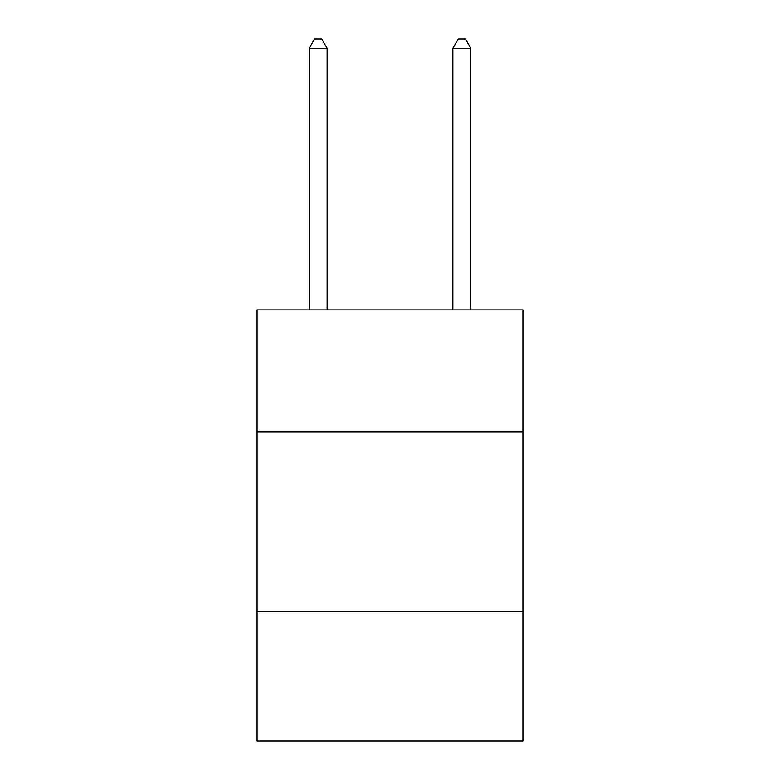 <?xml version="1.0" encoding="UTF-8"?>
<svg xmlns="http://www.w3.org/2000/svg" width="780" height="780" viewBox="0 0 780 780"><rect width="100%" height="100%" fill="white"/><g stroke="black" fill="none" stroke-linecap="round" stroke-linejoin="round"><path stroke-width="1.17" d="M522.932 432.032L522.932 309.884L257.069 309.884L257.069 432.032L522.932 432.032L522.932 741L257.069 741L257.069 432.032M522.932 611.666L257.069 611.666M327.132 309.884L327.132 48.34L309.163 48.34L309.163 309.884M309.163 48.34L314.555 39L321.74 39L327.132 48.34M470.837 309.884L470.837 48.34L452.868 48.34L452.868 309.884M452.868 48.34L458.26 39L465.445 39L470.837 48.34"/></g></svg>
